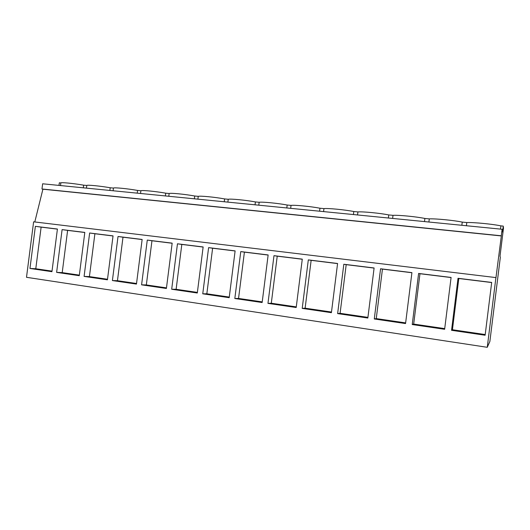 <?xml version="1.0" encoding="UTF-8"?>
<svg xmlns="http://www.w3.org/2000/svg" width="530" height="530" viewBox="0 0 530 530"><rect width="100%" height="100%" fill="white"/><g stroke="black" fill="none" stroke-linecap="round" stroke-linejoin="round"><path stroke-width="0.79" d="M41.969 188.985L501.3 235.79L502.109 229.271L42.639 183.791L41.969 188.985L42.91 189.197L501.327 235.936L495.974 277.594L33.622 221.818L26.5 277.303L487.262 347.302L489.872 341.452L500.333 257.249L500.009 256.228L503.5 228.099L503.248 226.098L500.896 225.873C492.907 224.124 473.634 222.256 466.791 222.547L462.246 222.103C453.965 220.341 435.355 218.539 429.287 218.883L424.888 218.459C416.341 216.684 398.361 214.948 393.015 215.346L388.762 214.935C379.964 213.153 362.586 211.47 357.922 211.927L353.808 211.523C344.785 209.734 327.971 208.111 323.949 208.608L319.961 208.224C310.732 206.428 294.461 204.858 291.043 205.401L287.18 205.024C277.76 203.228 262.005 201.705 259.157 202.288L255.414 201.923C245.814 200.128 230.557 198.651 228.238 199.273L224.607 198.922C214.855 197.12 200.062 195.689 198.246 196.352L194.729 196.007C184.831 194.205 170.481 192.814 169.143 193.51L165.724 193.178C155.694 191.37 141.775 190.025 140.894 190.754L137.568 190.429C127.419 188.627 113.91 187.322 113.447 188.077L110.22 187.759C99.965 185.957 86.841 184.692 86.781 185.473L83.647 185.169C73.286 183.367 60.539 182.135 60.857 182.949L60.526 185.56M42.91 189.197L34.794 221.957M58.996 185.407L59.334 182.797L60.857 182.949M495.921 277.548L487.262 347.302M35.371 226.33L29.958 268.458L35.782 268.75L41.128 227.131L35.371 226.33L57.419 229.04L51.947 271.685L29.958 268.458M202.751 293.812L208.608 247.629L235.121 250.889L229.192 297.688L202.751 293.812L206.839 293.792L229.271 297.078M171.687 289.254L197.299 293.01L203.142 246.96L177.464 243.8L171.687 289.254L176.119 289.294L197.372 292.408M267.961 303.379L296.197 307.519L302.285 259.144L273.983 255.665L267.961 303.379L271.294 303.233L296.277 306.89M240.766 251.584L234.823 298.516L238.546 298.436L244.403 252.134L240.766 251.584L268.147 254.95L262.145 302.524L234.823 298.516M84.091 276.402L89.643 233.001L113.042 235.883L107.438 279.827L84.091 276.402L89.418 276.6L107.51 279.25M62.103 229.616L56.624 272.374L62.209 272.619L67.615 230.391L62.103 229.616L84.813 232.412L79.275 275.693L56.624 272.374M147.28 240.09L141.583 284.835L146.333 284.935L151.958 240.766L147.28 240.09L172.164 243.151L166.4 288.479L141.583 284.835M112.4 280.555L118.024 236.493L142.146 239.461L136.462 284.087L112.4 280.555L117.448 280.708L136.535 283.504M374.279 318.974L380.567 268.77L411.923 272.625L405.556 323.565L374.279 318.974L376.254 318.596L405.635 322.896M412.227 324.539L418.607 273.447L451.09 277.442L444.63 329.296L412.227 324.539L413.678 324.075L444.71 328.62M302.206 308.4L308.314 259.885L337.584 263.49L331.409 312.687L302.206 308.4L305.121 308.182L331.488 312.044M343.824 264.251L337.63 313.601L340.088 313.303L346.196 264.656L343.824 264.251L374.107 267.975L367.84 318.033L337.63 313.601M451.54 330.309L458.019 278.29L491.688 282.43L485.129 335.238L451.54 330.309L452.434 329.746L485.215 334.549M502.109 229.271L502.519 231.974L503.248 226.098M57.406 229.132L41.128 227.131M52.019 271.128L35.782 268.75M208.608 247.629L212.616 248.225L206.839 293.792M235.108 250.988L212.616 248.225M177.464 243.8L181.816 244.436L176.119 289.294M203.129 247.06L181.816 244.436M273.983 255.665L277.23 256.169L271.294 303.233M302.272 259.25L277.23 256.169M268.134 255.056L244.403 252.134M262.224 301.901L238.546 298.436M89.643 233.001L94.897 233.743L89.418 276.6M113.036 235.976L94.897 233.743M84.8 232.504L67.615 230.391M79.348 275.13L62.209 272.619M172.151 243.25L151.958 240.766M166.48 287.883L146.333 284.935M118.024 236.493L122.993 237.202L117.448 280.708M142.139 239.553L122.993 237.202M380.567 268.77L382.448 269.114L376.254 318.596M411.909 272.738L382.448 269.114M418.607 273.447L419.965 273.725L413.678 324.075M451.076 277.554L419.965 273.725M308.314 259.885L311.143 260.343L305.121 308.182M337.57 263.596L311.143 260.343M374.094 268.087L346.196 264.656M367.919 317.377L340.088 313.303M458.019 278.29L458.814 278.508L452.434 329.746M491.674 282.55L458.814 278.508M466.393 225.74L466.791 222.547M461.849 225.29L462.246 222.103M428.896 222.024L429.287 218.883M424.497 221.593L424.888 218.459M392.631 218.433L393.015 215.346M388.377 218.015L388.762 214.935M357.538 214.961L357.922 211.927M353.424 214.557L353.808 211.523M323.572 211.602L323.949 208.608M319.59 211.205L319.961 208.224M290.672 208.343L291.043 205.401M286.81 207.959L287.18 205.024M258.786 205.19L259.157 202.288M255.043 204.819L255.414 201.923M227.873 202.129L228.238 199.273M224.25 201.764L224.607 198.922M197.889 199.161L198.246 196.352M194.371 198.81L194.729 196.007M168.792 196.279L169.143 193.51M165.373 195.941L165.724 193.178M140.543 193.483L140.894 190.754M137.224 193.152L137.568 190.429M113.102 190.767L113.447 188.077M109.882 190.449L110.22 187.759M86.443 188.123L86.781 185.473M83.309 187.812L83.647 185.169M500.492 229.112L500.896 225.873"/></g></svg>
